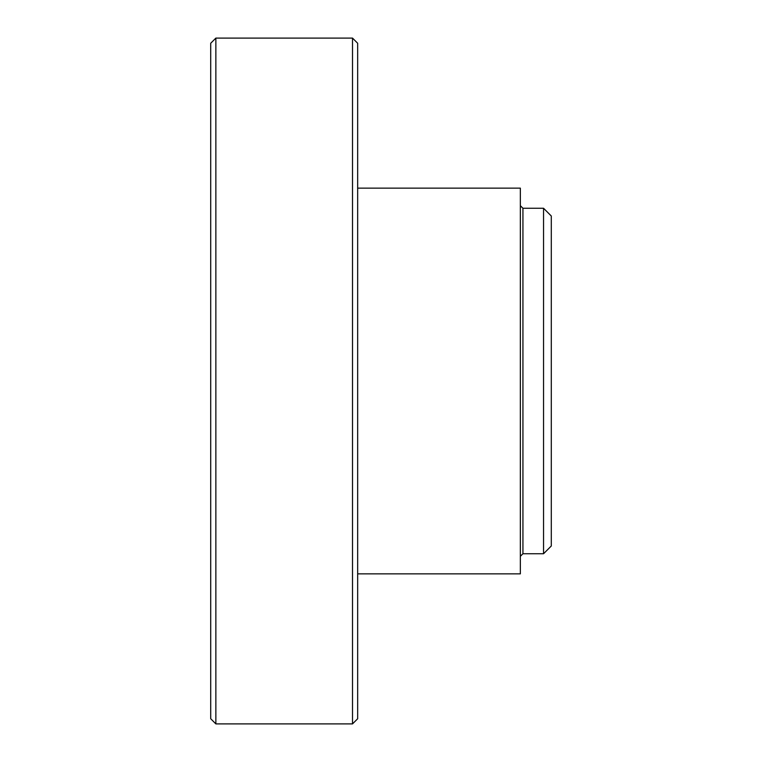 <?xml version="1.0" encoding="UTF-8"?>
<svg xmlns="http://www.w3.org/2000/svg" width="762" height="762" viewBox="0 0 762 762"><rect width="100%" height="100%" fill="white"/><g stroke="black" fill="none" stroke-linecap="round" stroke-linejoin="round"><path stroke-width="1.14" d="M215.865 723.9L210.712 718.747L210.712 43.253L215.865 38.1L215.865 723.9L352.511 723.9L352.511 38.1L215.865 38.1M352.511 38.1L357.664 43.253L357.664 718.747L352.511 723.9M543.554 208.264L551.288 215.998L551.288 546.002L543.554 553.736L543.554 208.264L522.932 208.264L522.932 553.736L520.351 556.317M357.664 573.853L520.351 573.853L520.351 188.147L357.664 188.147M543.554 553.736L522.932 553.736M522.932 208.264L520.351 205.683"/></g></svg>
